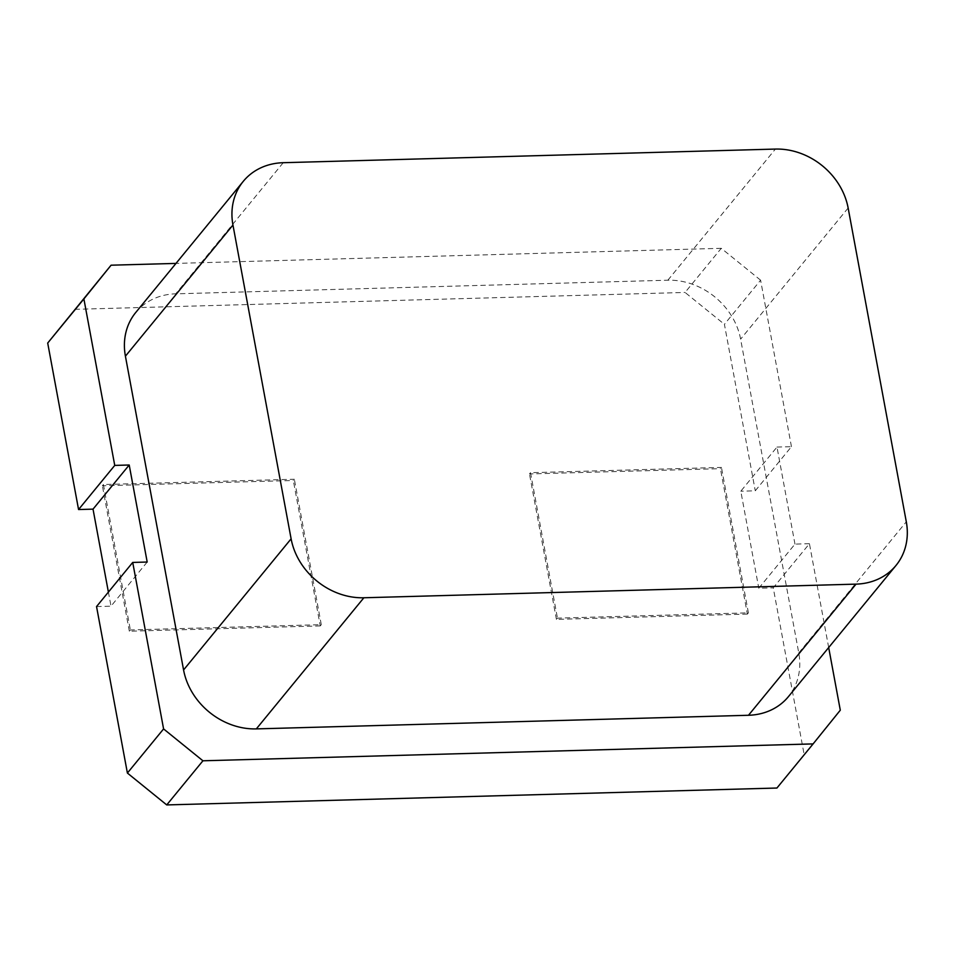 <?xml version="1.0" encoding="UTF-8"?>
<svg xmlns="http://www.w3.org/2000/svg" width="954" height="954" viewBox="0 0 954 954"><rect width="100%" height="100%" fill="white"/><g stroke="black" fill="none" stroke-linecap="round" stroke-linejoin="round"><path stroke-width="0.72" stroke-dasharray="4.77 3.58" d="M747.376 614.102L556.432 619.384L557.458 618.132L748.401 612.85L747.376 614.102L720.425 468.664L721.451 467.412L530.507 472.695L529.482 473.947L720.425 468.664M748.401 612.85L721.451 467.412M556.432 619.384L529.482 473.947M530.507 472.695L557.458 618.132M320.27 625.919L129.339 631.214L130.364 629.95L321.295 624.667L320.27 625.919L293.319 480.494L294.345 479.242L103.402 484.525L102.376 485.777L293.319 480.494M321.295 624.667L294.345 479.242M129.339 631.214L102.376 485.777M103.402 484.525L130.364 629.95M840.295 710.193L776.926 788.028M828.68 647.539L809.433 543.697L773.253 587.831L804.103 754.316M809.433 543.697L794.968 544.102L758.788 588.236L773.253 587.831M794.968 544.102L776.985 447.068L740.805 491.203L758.788 588.236M776.985 447.068L791.45 446.675L755.27 490.797L740.805 491.203M791.45 446.675L760.6 280.19L724.408 324.312L755.27 490.797M760.6 280.19L721.26 248.314L685.067 292.449L724.408 324.312M74.889 309.334L685.067 292.449M721.26 248.314L175.989 263.411M147.19 562.037L111.01 606.172L108.398 592.1M96.545 606.565L111.01 606.172M135.742 312.495A66.208 56.632 -140.6 0 1 175.703 293.832L667.848 280.214A66.208 56.632 -140.6 0 1 740.614 339.147L798.76 652.93A66.208 56.632 -140.6 0 1 788.445 696.611M848.142 208.008L740.614 339.147M798.76 652.93L906.3 521.79M283.231 162.705L175.703 293.832M667.848 280.214L775.387 149.074"/><path stroke-width="1.43" d="M776.926 788.028L166.735 804.926L202.928 760.791L813.106 743.905L776.926 788.028M813.106 743.905L840.295 710.193L828.68 647.539M175.989 263.411L111.081 265.2L47.7 343.046L83.892 298.924L114.742 465.409L78.562 509.543L47.7 343.046M111.081 265.2L83.892 298.924M114.742 465.409L129.207 465.003L93.027 509.138L78.562 509.543M108.398 592.1L93.027 509.138M129.207 465.003L147.19 562.037L132.725 562.431L96.545 606.565L127.395 773.05L163.587 728.928L202.928 760.791M132.725 562.431L163.587 728.928M166.735 804.926L127.395 773.05M906.3 521.79L848.142 208.008A66.208 56.632 39.4 0 0 775.387 149.074L283.231 162.705A66.208 56.632 39.4 0 0 243.27 181.355A66.208 56.632 39.4 0 0 232.955 225.049L291.113 538.819A66.208 56.632 39.4 0 0 363.868 597.764L856.024 584.134A66.208 56.632 39.4 0 0 895.985 565.472A66.208 56.632 39.4 0 0 906.3 521.79M895.985 565.472L788.445 696.611A66.208 56.632 -140.6 0 1 748.485 715.273L256.328 728.892A66.208 56.632 -140.6 0 1 183.573 669.958L125.415 356.188A66.208 56.632 -140.6 0 1 135.742 312.495L243.27 181.355M291.113 538.819L183.573 669.958M125.415 356.188L232.955 225.049M856.024 584.134L748.485 715.273M256.328 728.892L363.868 597.764"/></g></svg>
